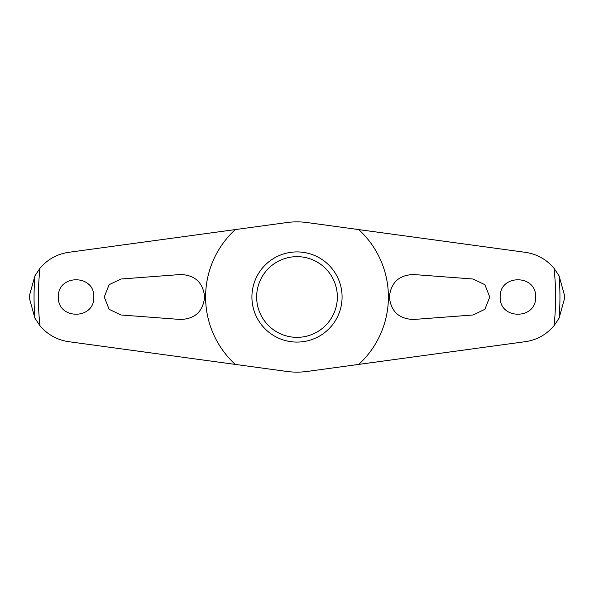 <?xml version="1.0" encoding="UTF-8"?>
<svg xmlns="http://www.w3.org/2000/svg" width="594" height="594" viewBox="0 0 594 594"><rect width="100%" height="100%" fill="white"/><g stroke="black" fill="none" stroke-linecap="round" stroke-linejoin="round"><path stroke-width="0.89" d="M235.276 229.588L286.843 222.557A75.134 75.134 0 0 1 307.157 222.557L525.363 252.331C536.85 254.017 546.398 259.333 554.016 268.273L559.095 275.876L564.293 294.609A267.3 267.3 0 0 1 564.3 297A267.3 267.3 0 0 1 564.293 299.391L559.095 318.132L554.016 325.727C546.383 334.674 536.835 339.991 525.363 341.669L307.157 371.443A75.134 75.134 0 0 1 286.843 371.443L68.637 341.669C57.15 339.983 47.602 334.667 39.984 325.727L34.905 318.124L29.707 299.391A267.3 267.3 0 0 1 29.7 297A267.3 267.3 0 0 1 29.707 294.609L34.905 275.868L39.984 268.273C47.617 259.326 57.165 254.009 68.637 252.331L235.276 229.588A91.402 91.402 0 0 0 235.276 364.412M473.062 279.017L484.882 284.697L489.738 297L484.89 309.303L473.062 314.983L413.595 319.475C399.042 319 390.963 311.508 389.352 297C390.971 282.492 399.049 275 413.595 274.525L473.062 279.017M120.938 314.983L109.118 309.303L104.262 297L109.11 284.697L120.938 279.017L180.405 274.525C194.958 275 203.037 282.492 204.648 297C203.029 311.508 194.951 319 180.405 319.475L120.938 314.983M500.17 297C499.309 274.042 536.508 274.064 535.632 297C536.479 319.966 499.302 319.936 500.17 297M93.83 297C94.691 319.958 57.492 319.936 58.368 297C57.521 274.034 94.698 274.064 93.83 297M251.915 297A45.085 45.085 0 0 1 297 251.915A45.085 45.085 0 0 1 342.085 297A45.085 45.085 0 0 1 297 342.085A45.085 45.085 0 0 1 251.915 297M337.347 297A40.347 40.347 0 0 0 297 256.653A40.347 40.347 0 0 0 256.653 297A40.347 40.347 0 0 0 297 337.347A40.347 40.347 0 0 0 337.347 297M358.724 364.412A91.402 91.402 0 0 0 358.724 229.588M34.905 275.876A262.949 262.949 0 0 0 34.905 318.124M559.095 318.124A262.949 262.949 0 0 0 559.095 275.876M554.016 325.727A258.62 258.62 0 0 0 554.016 268.273M39.984 268.273A258.62 258.62 0 0 0 39.984 325.727"/></g></svg>
